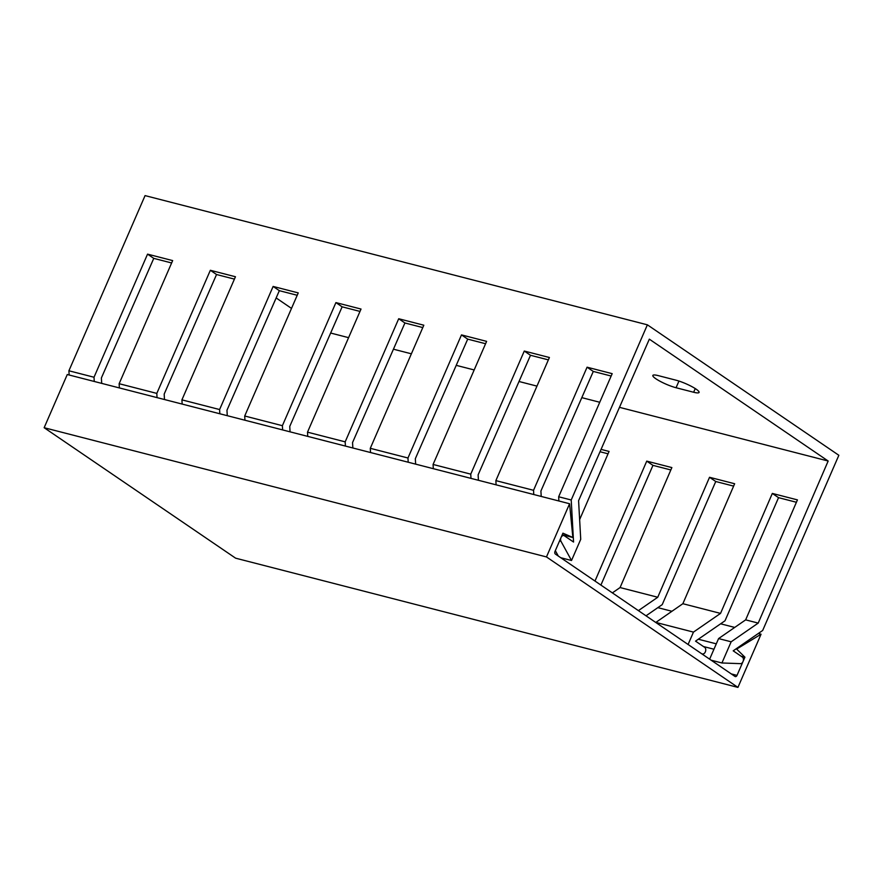 <?xml version="1.0" encoding="UTF-8"?>
<svg xmlns="http://www.w3.org/2000/svg" width="883" height="883" viewBox="0 0 883 883"><rect width="100%" height="100%" fill="white"/><g stroke="black" fill="none" stroke-linecap="round" stroke-linejoin="round"><path stroke-width="1.32" d="M619.48 407.339L828.166 461.025L649.336 339.16L578.586 500.694L580.727 539.314L571.522 560.495L560.992 541.334A3.477 2.307 -75.6 0 1 561.124 537.35A3.477 2.307 -75.6 0 1 563.862 535.551A3.477 2.307 -75.6 0 1 564.358 535.782L573.553 542.041L571.213 499.999L647.382 324.823L838.85 455.286L762.68 630.462L733.21 650.837L742.404 657.095A3.477 2.307 104.4 0 1 743.232 660.959A3.477 2.307 104.4 0 1 740.506 663.652L721.93 662.978L731.146 641.809L758.21 623.089L745.649 619.866L718.585 638.575L709.634 659.16M828.166 461.025L758.21 623.089M796.411 502.261L778.541 497.659L725.009 620.771L695.539 641.146L704.733 647.405A3.477 2.307 104.4 0 1 705.561 651.268A3.477 2.307 104.4 0 1 702.835 653.961L701.941 653.928M711.168 660.208L721.93 662.978M638.398 610.628L657.747 597.25L709.535 477.284L734.645 483.741L682.868 603.707L655.771 622.471M470.992 478.376L470.749 474.149L524.281 351.048L549.403 357.505L495.871 480.617L496.103 484.833M688.089 644.48L693.464 632.107L655.793 622.416M718.585 638.575L731.146 641.809M693.464 632.107L720.539 613.398L772.327 493.431L797.437 499.888L745.649 619.866M778.541 497.659L772.327 493.431M533.774 494.524L533.542 490.308L587.074 367.196L612.184 373.664L558.663 496.765L558.895 500.992M611.157 376.026L593.288 371.434L587.074 367.196M593.288 371.434L540.915 491.003L541.213 496.445M720.539 613.398L682.868 603.707M657.747 597.25L620.076 587.559L612.361 592.89M594.987 581.047L646.742 461.125L671.864 467.582L620.076 587.559M601.069 449.381L609.071 451.434L579.634 519.623M562.946 558.288L562.637 559.005M330.65 333.034L348.597 337.659M393.432 349.193L411.379 353.807M456.224 365.341L474.171 369.955M519.016 381.5L536.963 386.114M581.809 397.648L599.745 402.262M171.633 262.968L153.763 258.366L101.39 377.946L101.688 383.377M234.425 279.116L216.545 274.525L164.183 394.094L164.481 399.524M297.207 295.275L279.337 290.673L226.964 410.253L227.273 415.683M359.999 311.423L342.129 306.82L289.756 426.401L290.054 431.831M422.791 327.571L404.922 322.979L352.549 442.549L352.847 447.979M485.573 343.73L467.703 339.127L415.33 458.707L415.639 464.138M548.365 359.878L530.495 355.286L478.122 474.855L478.42 480.286M555.33 550.65L558.299 556.047M94.249 381.467L94.017 377.24L147.549 254.138L172.66 260.595L119.139 383.708L119.371 387.924M153.763 258.366L147.549 254.138M533.542 490.308L495.871 480.617M470.749 474.149L433.078 464.458L433.31 468.685M408.2 462.217L407.968 458.001L461.489 334.9L486.61 341.357L433.078 464.458M407.968 458.001L370.286 448.31L370.529 452.526M345.408 446.07L345.176 441.853L398.708 318.741L423.818 325.209L370.286 448.31M345.176 441.853L307.505 432.162L307.737 436.379M282.626 429.922L282.383 425.694L335.915 302.593L361.026 309.05L307.505 432.162M282.383 425.694L244.712 416.003L244.944 420.231M219.834 413.763L219.602 409.546L273.123 286.445L298.244 292.902L244.712 416.003M219.602 409.546L181.92 399.856L182.163 404.072M157.042 397.615L156.81 393.399L210.342 270.286L235.452 276.743L181.92 399.856M156.81 393.399L119.139 383.708M94.017 377.24L68.907 370.783L145.066 195.607L647.382 324.823M571.213 499.999L558.663 496.765M69.139 374.999L68.907 370.783M560.76 557.725L571.522 560.495M733.63 486.114L715.749 481.511L662.217 604.623L646.014 615.815M608.045 453.807L600.032 451.743M670.837 469.955L652.956 465.363L600.904 585.076M291.5 308.399L276.158 297.946M658.288 375.628A15.629 2.726 -156.5 0 0 652.835 375.452A15.629 2.726 -156.5 0 0 660.407 381.456A15.629 2.726 -156.5 0 0 676.058 387.736L693.641 392.251A15.629 2.726 -156.5 0 0 699.082 392.438A15.629 2.726 -156.5 0 0 691.521 386.423A15.629 2.726 -156.5 0 0 675.87 380.154L658.288 375.628M715.749 481.511L709.535 477.284M530.495 355.286L524.281 351.048M652.956 465.363L646.742 461.125M467.703 339.127L461.489 334.9M404.922 322.979L398.708 318.741M342.129 306.82L335.915 302.593M279.337 290.673L273.123 286.445M216.545 274.525L210.342 270.286M737.007 675.385A2.086 1.391 104.4 0 1 735.307 676.588A2.086 1.391 104.4 0 1 735.009 676.455L555.385 554.06A2.086 1.391 -75.6 0 1 555.021 551.367L562.924 533.177L572.857 537.482L569.59 503.74L546.467 556.93L737.934 687.393L761.058 634.204L736.643 649.082L744.921 657.184L737.007 675.385L731.256 673.906M736.643 649.082L735.992 648.917M716.29 643.839L698.31 639.226M744.921 657.184L741.091 656.201M713.95 649.226L703.409 646.511M569.59 503.74L67.274 374.524L44.15 427.714L235.618 558.177L737.934 687.393M761.058 634.204L758.298 633.497M734.711 627.427L720.627 623.806M671.919 611.279L657.835 607.647M546.467 556.93L44.15 427.714M572.857 537.482L562.25 534.745M560.992 541.334L559.546 540.959M676.058 387.736L678.961 381.059M693.641 392.251L695.241 388.575M563.862 535.551L562.096 535.098"/></g></svg>
